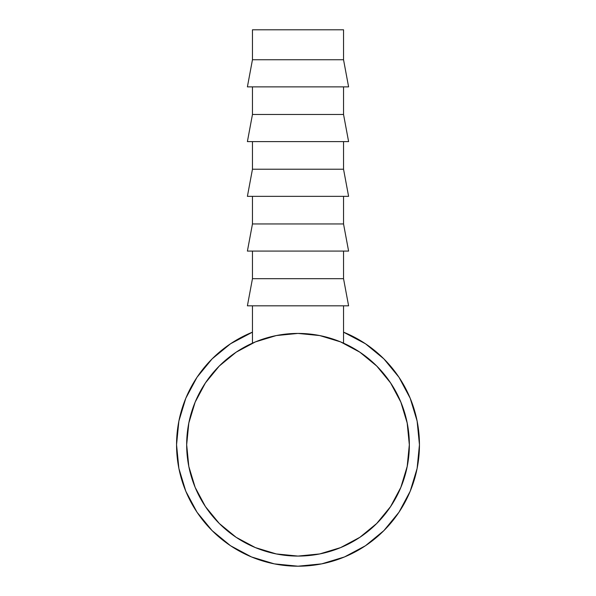 <?xml version="1.0" encoding="UTF-8"?>
<svg xmlns="http://www.w3.org/2000/svg" width="596" height="596" viewBox="0 0 596 596"><rect width="100%" height="100%" fill="white"/><g stroke="black" fill="none" stroke-linecap="round" stroke-linejoin="round"><path stroke-width="0.89" d="M398.985 377.275L383.876 358.874L398.985 377.275L383.876 358.874L398.985 377.275L410.204 398.277L417.118 421.059L419.45 444.75A121.45 121.45 0 0 1 298 566.2A121.45 121.45 0 0 1 252.458 332.166L230.525 343.773L212.124 358.874L197.015 377.275L212.124 358.874L197.015 377.275L212.124 358.874L230.525 343.773L212.124 358.874M197.015 512.225L212.124 530.626L230.525 545.735L212.124 530.626L197.015 512.225L212.124 530.626L230.525 545.735L212.124 530.626L197.015 512.225L185.796 491.231L178.882 468.441L176.55 444.75L178.882 421.059L185.796 398.277L197.015 377.275M365.475 545.735L383.876 530.626L398.985 512.225L383.876 530.626L365.475 545.735L383.876 530.626L398.985 512.225L383.876 530.626L365.475 545.735L344.473 556.955L321.691 563.868L298 566.2L274.309 563.868L251.527 556.955L230.525 545.735M335.831 340.048A111.325 111.325 0 0 1 298 556.083A111.325 111.325 0 0 1 186.675 444.75L187.621 430.223L186.675 444.75L187.621 459.278L186.675 444.75A111.325 111.325 0 0 1 262.575 339.206M409.325 444.75L408.379 459.278L409.325 444.75L408.379 430.223L409.325 444.75L407.187 466.467L400.855 487.357L390.566 506.6L376.724 523.474L359.85 537.316L340.607 547.605L319.717 553.937L298 556.083L283.473 555.129L298 556.083L312.527 555.129L298 556.083L276.283 553.937L255.393 547.605L236.15 537.316L219.276 523.474L205.434 506.6L195.145 487.357L188.813 466.467L186.675 444.75A111.325 111.325 0 0 1 298 333.425A111.325 111.325 0 0 1 409.325 444.75L407.187 423.033L400.855 402.151L390.566 382.9L376.724 366.033L359.85 352.184L340.592 341.895M365.475 343.773L383.876 358.874L365.475 343.773L343.542 332.166A121.45 121.45 0 0 1 419.45 444.75L417.118 468.441L410.204 491.231L398.985 512.225M333.425 339.206A111.325 111.325 0 0 1 335.824 340.048M252.458 29.8L252.458 59.742L343.542 59.742L343.542 29.8L252.458 29.8L343.542 29.8L343.542 59.742L252.458 59.742L247.4 86.874L348.6 86.874L343.542 59.742L348.6 86.874L247.4 86.874L252.458 59.742L252.458 29.8M252.458 86.874L252.458 114.477L343.542 114.477L343.542 86.874L343.542 114.477L252.458 114.477L247.4 141.61L348.6 141.61L343.542 114.477L348.6 141.61L247.4 141.61L252.458 114.477L252.458 86.874M252.458 141.61L252.458 169.212L343.542 169.212L343.542 141.61L343.542 169.212L252.458 169.212L247.4 196.345L348.6 196.345L343.542 169.212L348.6 196.345L247.4 196.345L252.458 169.212L252.458 141.61M252.458 196.345L252.458 223.947L343.542 223.947L343.542 196.345L343.542 223.947L252.458 223.947L247.4 251.087L348.6 251.087L343.542 223.947L348.6 251.087L247.4 251.087L252.458 223.947L252.458 196.345M252.458 251.087L252.458 278.69L343.542 278.69L343.542 251.087L343.542 278.69L252.458 278.69L247.4 305.822L348.6 305.822L343.542 278.69L348.6 305.822L247.4 305.822L252.458 278.69L252.458 251.087M218.926 523.117L220.483 524.659M219.641 523.832L217.227 521.366M376.963 523.228L375.264 524.897M252.458 343.162L252.458 305.822L252.458 343.162L255.975 341.657L253.352 342.767M343.542 343.162L343.542 305.822L343.542 343.162L340.04 341.664M337.016 340.48L338.647 341.106M186.675 444.75L188.813 423.033L195.145 402.151L205.434 382.9L219.276 366.033L236.15 352.184L255.393 341.895L276.283 335.563L297.978 333.425M256.116 341.605L258.068 340.83M277.088 335.406L275.508 335.719M320.499 335.719L318.905 335.406M298 333.425L319.717 335.563L340.607 341.895M237.037 537.905L236.277 537.406M236.202 537.354L233.401 535.424M236.038 537.242L236.567 537.592"/></g></svg>
